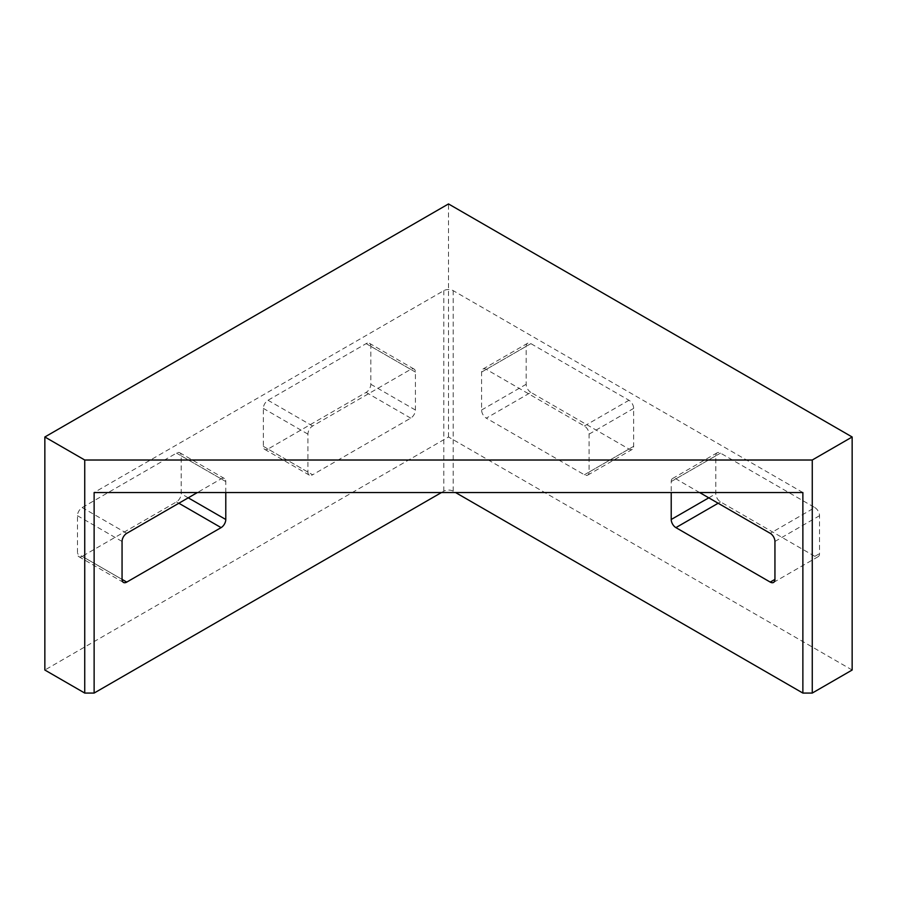 <?xml version="1.0" encoding="UTF-8"?>
<svg xmlns="http://www.w3.org/2000/svg" width="897" height="897" viewBox="0 0 897 897"><rect width="100%" height="100%" fill="white"/><g stroke="black" fill="none" stroke-linecap="round" stroke-linejoin="round"><path stroke-width="0.67" stroke-dasharray="4.49 3.36" d="M814.835 507.579A6.638 3.835 60 0 1 819.533 515.708L819.533 553.64A6.638 3.835 60 0 1 818.154 556.678A6.638 3.835 60 0 1 814.835 556.353L720.493 501.883A6.638 3.835 60 0 1 715.806 493.754L715.806 455.822A6.638 3.835 60 0 1 717.174 452.783A6.638 3.835 60 0 1 720.493 453.108L814.835 507.579L770.243 533.323M699.604 492.531L675.901 478.852A6.638 3.835 -120 0 0 672.582 478.516A6.638 3.835 -120 0 0 671.214 481.554L671.214 492.531M82.165 556.353A6.638 3.835 -60 0 1 78.846 556.678A6.638 3.835 -60 0 1 77.467 553.64L77.467 515.708A6.638 3.835 -60 0 1 82.165 507.579L176.507 453.108A6.638 3.835 -60 0 1 179.826 452.783A6.638 3.835 -60 0 1 181.194 455.822L181.194 493.754A6.638 3.835 -60 0 1 176.507 501.883L82.165 556.353L122.059 579.384L77.467 553.64M268.035 449.038A6.638 3.835 -60 0 1 264.716 449.375A6.638 3.835 -60 0 1 263.337 446.336L263.337 408.393A6.638 3.835 -60 0 1 268.035 400.264L366.122 343.629A6.638 3.835 -60 0 1 369.441 343.304A6.638 3.835 -60 0 1 370.82 346.343L370.82 384.275A6.638 3.835 -60 0 1 366.122 392.404L268.035 449.038L312.616 474.782L410.714 418.148A6.638 3.835 120 0 0 415.412 410.019L415.412 372.087A6.638 3.835 120 0 0 414.033 369.048A6.638 3.835 120 0 0 410.714 369.373L312.616 426.008A6.638 3.835 120 0 0 307.929 434.137L307.929 472.08A6.638 3.835 120 0 0 309.297 475.118A6.638 3.835 120 0 0 312.616 474.782M852.15 670.025L448.5 436.985L44.85 670.025M448.5 436.985L448.5 203.933M530.878 392.404A6.638 3.835 60 0 1 526.18 384.275L526.18 346.343A6.638 3.835 60 0 1 527.559 343.304A6.638 3.835 60 0 1 530.878 343.629L628.965 400.264A6.638 3.835 60 0 1 633.663 408.393L633.663 446.336A6.638 3.835 60 0 1 632.284 449.375A6.638 3.835 60 0 1 628.965 449.038L530.878 392.404L486.286 418.148L584.384 474.782A6.638 3.835 -120 0 0 587.703 475.118A6.638 3.835 -120 0 0 589.071 472.08L589.071 434.137A6.638 3.835 -120 0 0 584.384 426.008L486.286 369.373A6.638 3.835 -120 0 0 482.967 369.048A6.638 3.835 -120 0 0 481.588 372.087L481.588 410.019A6.638 3.835 -120 0 0 486.286 418.148M802.871 492.531L453.198 290.65A6.638 3.835 180 0 0 443.802 290.65L94.129 492.531M441.47 492.531L443.802 491.186A6.638 3.835 180 0 1 453.198 491.186L455.53 492.531M225.786 492.531L225.786 481.554A6.638 3.835 120 0 0 224.418 478.516A6.638 3.835 120 0 0 221.099 478.852L197.396 492.531M774.941 541.452L819.533 515.708M675.901 478.852L720.493 453.108M814.835 556.353L819.533 553.64M453.198 491.186L453.198 290.65M443.802 491.186L443.802 290.65M410.714 418.148L366.122 392.404M415.412 410.019L370.82 384.275M415.412 372.087L370.82 346.343M410.714 369.373L366.122 343.629M312.616 426.008L268.035 400.264M307.929 434.137L263.337 408.393M307.929 472.08L263.337 446.336M178.851 503.239L176.507 501.883M188.235 497.824L181.194 493.754M225.786 481.554L181.194 455.822M221.099 478.852L176.507 453.108M126.757 533.323L82.165 507.579M122.059 541.452L77.467 515.708M584.384 474.782L628.965 449.038M481.588 410.019L526.18 384.275M481.588 372.087L526.18 346.343M486.286 369.373L530.878 343.629M584.384 426.008L628.965 400.264M589.071 434.137L633.663 408.393M589.071 472.08L633.663 446.336M718.149 503.239L720.493 501.883M708.765 497.824L715.806 493.754M671.214 481.554L715.806 455.822M414.033 369.048L369.441 343.304M309.297 475.118L264.716 449.375M224.418 478.516L179.826 452.783M123.438 582.422L78.846 556.678M482.967 369.048L527.559 343.304M587.703 475.118L632.284 449.375M672.582 478.516L717.174 452.783M773.562 582.422L818.154 556.678"/><path stroke-width="1.35" d="M671.214 492.531L671.214 519.498A6.638 3.835 -120 0 0 675.901 527.627L770.243 582.097A6.638 3.835 -120 0 0 773.562 582.422A6.638 3.835 -120 0 0 774.941 579.384L774.941 541.452A6.638 3.835 -120 0 0 770.243 533.323L699.604 492.531M84.744 693.067L44.85 670.025L44.85 436.985L448.5 203.933L852.15 436.985L812.256 460.015L84.744 460.015L84.744 693.067L94.129 693.067L94.129 492.531L802.871 492.531L802.871 693.067L812.256 693.067L812.256 460.015M812.256 693.067L852.15 670.025L852.15 436.985M455.53 492.531L802.871 693.067M197.396 492.531L126.757 533.323A6.638 3.835 120 0 0 122.059 541.452L122.059 579.384A6.638 3.835 120 0 0 123.438 582.422A6.638 3.835 120 0 0 126.757 582.097L221.099 527.627A6.638 3.835 120 0 0 225.786 519.498L225.786 492.531M94.129 693.067L441.47 492.531M84.744 460.015L44.85 436.985M126.757 582.097L122.059 579.384M221.099 527.627L178.851 503.239M225.786 519.498L188.235 497.824M675.901 527.627L718.149 503.239M770.243 582.097L774.941 579.384M671.214 519.498L708.765 497.824"/></g></svg>
